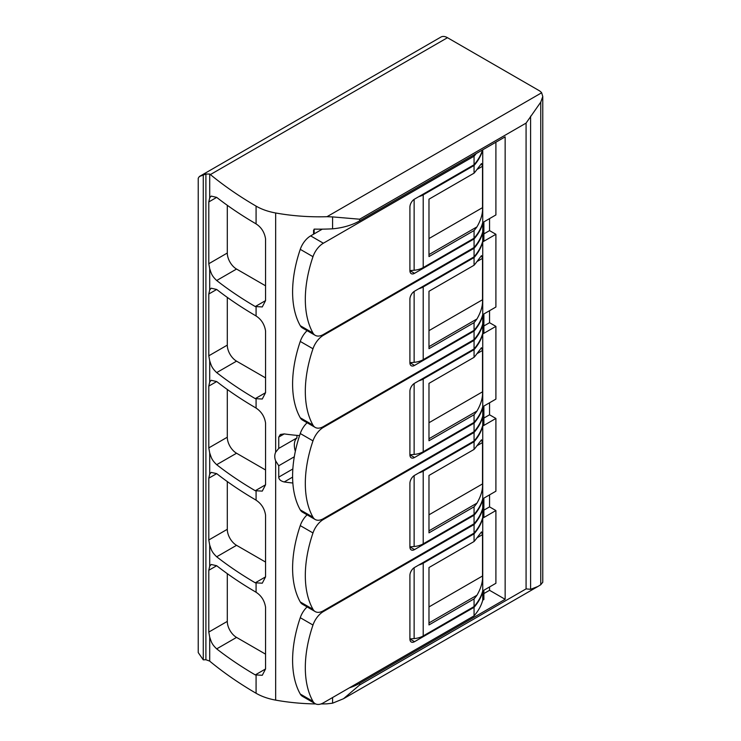 <?xml version="1.0" encoding="UTF-8"?>
<svg xmlns="http://www.w3.org/2000/svg" width="741" height="741" viewBox="0 0 741 741"><rect width="100%" height="100%" fill="white"/><g stroke="black" fill="none" stroke-linecap="round" stroke-linejoin="round"><path stroke-width="1.11" d="M414.534 199.116L474.064 164.752L474.064 156.212L323.354 243.224A16.348 9.438 120 0 0 312.98 256.682A106.25 61.346 120 0 0 312.98 333.024A16.348 9.438 120 0 0 315.184 335.321A16.348 9.438 120 0 0 323.354 334.506L474.064 247.494L474.064 238.954L414.534 273.327A6.539 3.779 120 0 1 411.264 273.651A6.539 3.779 120 0 1 409.912 270.65L409.912 207.128A6.539 3.779 120 0 1 414.534 199.116M199.375 176.515L440.941 37.05A13.079 7.549 -120 0 1 447.481 37.698L538.948 90.504A13.079 7.549 0 0 1 541.643 92.773L542.773 96.506L540.754 102.147L526.073 123.108L359.635 219.206L332.589 216.909L332.589 228.821A49.036 28.315 0 0 0 359.635 220.874L505.149 136.863L505.149 599.302L359.635 683.322A49.036 28.315 180 0 1 349.326 687.87M482.734 222.541L495.905 214.936L495.905 142.198L482.734 149.802L482.734 222.541A91.208 52.657 180 0 1 474.064 238.222L423.204 267.584A16.348 9.438 180 0 1 414.136 270.243L409.912 270.613M418.785 196.661A16.348 9.438 0 0 0 423.204 194.846L423.204 267.584M482.734 149.802A91.208 52.657 0 0 1 474.064 165.484L423.204 194.846M483.882 314.693L482.734 315.36A91.208 52.657 180 0 1 474.064 331.042L414.534 365.415A6.539 3.779 120 0 1 411.264 365.739A6.539 3.779 120 0 1 409.912 362.738L409.912 299.216A6.539 3.779 120 0 1 414.534 291.204L474.064 256.84L474.064 248.3L323.354 335.312A16.348 9.438 120 0 0 312.98 348.77A106.25 61.346 120 0 0 312.98 425.112A16.348 9.438 120 0 0 315.184 427.409A16.348 9.438 120 0 0 323.354 426.594L474.064 339.591A91.208 52.657 0 0 0 482.734 323.91L483.882 323.243L483.882 314.693L483.252 314.332M474.064 331.042L474.064 339.591M483.197 323.641L483.882 324.039L483.882 332.579L482.734 333.246A91.208 52.657 0 0 1 474.064 348.928L414.534 383.292A6.539 3.779 120 0 0 409.912 391.304L409.912 454.835A6.539 3.779 120 0 0 411.264 457.827A6.539 3.779 120 0 0 414.534 457.503L474.064 423.139A91.208 52.657 0 0 0 482.734 407.457L483.882 406.781L483.882 415.33L482.734 415.997A91.208 52.657 180 0 1 474.064 431.679L474.064 423.139M483.882 324.039L482.734 324.706A91.208 52.657 180 0 1 474.064 340.388L323.354 427.4A16.348 9.438 120 0 0 312.98 440.867A106.25 61.346 120 0 0 312.98 517.199A16.348 9.438 120 0 0 315.184 519.497A16.348 9.438 120 0 0 323.354 518.681L474.064 431.679M474.064 165.484L474.064 173.162L428.983 199.181L428.983 256.571L474.064 230.553L474.064 238.222M482.734 314.629L495.905 307.024L495.905 234.286L482.734 241.89L482.734 314.629A91.208 52.657 180 0 1 474.064 330.31L423.204 359.672A16.348 9.438 180 0 1 414.136 362.33L409.912 362.701L414.534 365.415M489.551 218.604L489.551 230.618L495.905 234.286M489.551 230.618L483.882 233.887M418.785 288.749A16.348 9.438 0 0 0 423.204 286.934L423.204 359.672M482.734 241.89A91.208 52.657 0 0 1 474.064 257.572L423.204 286.934M474.064 257.572L474.064 265.25L428.983 291.278L428.983 348.659L474.064 322.641L474.064 330.31M482.734 406.716L495.905 399.112L495.905 326.373L482.734 333.978L482.734 406.716A91.208 52.657 180 0 1 474.064 422.398L423.204 451.76A16.348 9.438 180 0 1 414.136 454.418L409.912 454.789M489.551 310.692L489.551 322.705L495.905 326.373M489.551 322.705L483.882 325.975M418.785 380.837A16.348 9.438 0 0 0 423.204 379.022L423.204 451.76M482.734 333.978A91.208 52.657 0 0 1 474.064 349.659L423.204 379.022M483.882 498.878L482.734 499.545A91.208 52.657 180 0 1 474.064 515.227L414.534 549.59A6.539 3.779 120 0 1 411.264 549.915A6.539 3.779 120 0 1 409.912 546.923L409.912 483.391A6.539 3.779 120 0 1 414.534 475.389L474.064 441.015L474.064 432.475L323.354 519.487A16.348 9.438 120 0 0 312.98 532.955A106.25 61.346 120 0 0 312.98 609.297A16.348 9.438 120 0 0 315.184 611.584A16.348 9.438 120 0 0 323.354 610.779L474.064 523.767A91.208 52.657 0 0 0 482.734 508.085L483.882 507.418L483.882 498.878L483.252 498.508M474.064 515.227L474.064 523.767M474.064 340.388L474.064 348.928M483.197 507.817L483.882 508.215L483.882 516.755L482.734 517.422A91.208 52.657 0 0 1 474.064 533.103L414.534 567.476A6.539 3.779 120 0 0 409.912 575.479L409.912 639.011A6.539 3.779 120 0 0 411.264 642.002A6.539 3.779 120 0 0 414.534 641.678L474.064 607.314A91.208 52.657 0 0 0 482.734 591.633L483.882 590.966L483.882 599.506L482.734 600.173A91.208 52.657 180 0 1 474.064 615.854L474.064 607.314M483.882 508.215L482.734 508.882A91.208 52.657 180 0 1 474.064 524.563L323.354 611.575A16.348 9.438 120 0 0 312.98 625.043A106.25 61.346 120 0 0 312.98 701.384A16.348 9.438 120 0 0 315.184 703.672A16.348 9.438 120 0 0 323.354 702.866L474.064 615.854M474.064 349.659L474.064 357.338L428.983 383.366L428.983 440.747L474.064 414.728L474.064 422.398M495.905 418.461L482.734 426.075L482.734 498.804L495.905 491.2L495.905 418.461L489.551 414.793L483.882 418.063M418.785 472.925A16.348 9.438 0 0 0 423.204 471.109L423.204 543.848A16.348 9.438 180 0 1 414.136 546.506L409.912 546.877M482.734 426.075A91.208 52.657 0 0 1 474.064 441.756L423.204 471.109M482.734 498.804A91.208 52.657 180 0 1 474.064 514.486L423.204 543.848M482.734 590.892L495.905 583.287L495.905 510.549L482.734 518.163L482.734 590.892A91.208 52.657 180 0 1 474.064 606.583L423.204 635.935A16.348 9.438 180 0 1 414.136 638.594L409.912 638.964M489.551 494.868L489.551 506.881L495.905 510.549M489.551 506.881L483.882 510.151M418.785 565.022A16.348 9.438 0 0 0 423.204 563.206L423.204 635.935M482.734 518.163A91.208 52.657 0 0 1 474.064 533.844L423.204 563.206M474.064 441.756L474.064 449.426L428.983 475.453L428.983 532.844L474.064 506.816L474.064 514.486M474.064 524.563L474.064 533.103M313.573 234.193L313.573 230.099A147.107 84.937 0 0 0 314.156 230.108L314.165 233.85M474.064 533.844L474.064 541.514L428.983 567.541L428.983 624.932L474.064 598.904L474.064 606.583M292.843 483.021A147.107 84.937 180 0 1 284.229 481.956C280.672 481.066 278.848 479.446 278.746 477.111L278.746 465.756L275.661 460.883C274.457 457.771 274.457 454.891 275.661 452.223L278.746 448.416L278.746 437.07L280.33 434.495L284.229 433.911A147.107 84.937 0 0 0 299.577 435.597M447.481 37.698L210.388 174.58L209.703 174.052L209.703 197.856L211.194 196.106L216.687 197.375A420.897 243.002 0 0 0 255.275 223.402L256.08 223.912C261.314 227.255 264.472 232.229 265.556 238.824L265.556 300.614L262.277 306.931L255.275 306.552A420.897 243.002 180 0 1 216.687 280.515C211.185 275.319 211.259 272.855 209.703 268.798L209.703 289.944L211.194 288.203L216.687 289.462A420.897 243.002 0 0 0 255.275 315.49L256.08 315.999C261.314 319.352 264.472 324.317 265.556 330.912L265.556 392.702L262.277 399.019L255.275 398.639A420.897 243.002 180 0 1 216.687 372.603C211.185 367.406 211.259 364.942 209.703 360.895L209.703 382.032L211.194 380.29L216.687 381.55A420.897 243.002 0 0 0 255.275 407.578L256.08 408.087C261.388 411.579 264.546 416.544 265.556 423L265.556 484.79L262.277 491.107L255.275 490.727A420.897 243.002 180 0 1 216.687 464.69C211.185 459.494 211.259 457.03 209.703 452.983L209.703 474.129L211.194 472.378L216.687 473.638A420.897 243.002 0 0 0 255.275 499.666L256.08 500.184C261.388 503.667 264.546 508.632 265.556 515.088L265.556 576.878L262.277 583.195L255.275 582.815A420.897 243.002 180 0 1 216.687 556.787C211.185 551.582 211.259 549.118 209.703 545.07L209.703 566.217L208.795 570.283L208.795 632.073L209.703 637.158L209.703 661.102L210.388 661.713A420.897 243.002 0 0 0 256.08 693.261A47.405 27.371 0 0 0 275.661 700.125A147.107 84.937 0 0 0 315.685 703.931M320.983 703.95A147.107 84.937 0 0 0 326.976 703.839L332.589 703.181L343.5 698.726L359.635 684.99L526.073 588.891L530.602 589.308L537.91 586.483L540.754 584.732L542.773 582.213M332.589 697.531L332.589 703.181M210.388 174.58A420.897 243.002 0 0 0 256.08 206.118A47.405 27.371 0 0 0 275.661 212.982A147.107 84.937 0 0 0 326.976 216.705L332.589 216.909M209.703 566.217L211.194 564.466L216.687 565.726A420.897 243.002 0 0 0 255.275 591.763L256.08 592.272C261.314 595.616 264.472 600.581 265.556 607.175L265.556 668.966L262.277 675.283L255.275 674.903A420.897 243.002 180 0 1 216.687 648.875C211.194 643.679 211.25 641.206 209.703 637.158M209.703 174.052L205.896 174.033L199.375 176.525L198.227 178.21L198.227 652.571L203.266 659.851L205.896 659.731L209.703 661.102M209.703 474.129L208.795 478.195L208.795 539.985L209.703 545.07M209.703 197.856L208.795 201.932L208.795 263.722L209.703 268.798M209.703 289.944L208.795 294.02L208.795 355.81L209.703 360.895M209.703 382.032L208.795 386.107L208.795 447.897L209.703 452.983M314.156 230.108L314.156 229.108A147.107 84.937 0 0 0 332.589 228.821M227.292 573.654L227.292 621.393A13.079 7.549 -120 0 0 236.546 637.408L265.556 654.155M227.292 205.294L227.292 253.033A13.079 7.549 -120 0 0 236.546 269.048L265.556 285.804M227.292 297.391L227.292 345.13A13.079 7.549 -120 0 0 236.546 361.145L265.556 377.891M227.292 389.479L227.292 437.218A13.079 7.549 -120 0 0 236.546 453.233L265.556 469.979M227.292 481.567L227.292 529.306A13.079 7.549 -120 0 0 236.546 545.32L265.556 562.067M296.937 435.375L296.937 437.922L278.746 448.416M296.937 437.922A17.163 9.911 -120 0 0 295.344 451.278M294.297 456.78L278.746 465.756M489.551 586.955L489.551 590.299L505.149 599.302M489.551 590.299L483.882 593.569M489.551 402.78L489.551 414.793M307.107 606.916A16.348 9.438 120 0 0 300.262 617.698A106.25 61.346 120 0 0 300.262 694.039A16.348 9.438 120 0 0 302.467 696.336L315.184 703.672M483.252 590.596L483.882 590.966M307.107 514.828A16.348 9.438 120 0 0 300.262 525.61A106.25 61.346 120 0 0 300.262 601.951A16.348 9.438 120 0 0 302.467 604.239L315.184 611.584M474.064 441.015A91.208 52.657 180 0 0 482.734 425.334L483.882 424.667L483.882 416.127L482.734 416.794A91.208 52.657 0 0 1 474.064 432.475M483.197 415.729L483.882 416.127M307.107 422.74A16.348 9.438 120 0 0 300.262 433.522A106.25 61.346 120 0 0 300.262 509.864A16.348 9.438 120 0 0 302.467 512.151L315.184 519.497M483.252 406.42L483.882 406.781M307.107 330.653A16.348 9.438 120 0 0 300.262 341.434A106.25 61.346 120 0 0 300.262 417.776A16.348 9.438 120 0 0 302.467 420.064L315.184 427.409M474.064 256.84A91.208 52.657 180 0 0 482.734 241.158L483.882 240.492L483.882 231.952L482.734 232.618A91.208 52.657 0 0 1 474.064 248.3M483.197 231.553L483.882 231.952M322.307 229.145L310.646 235.879A16.348 9.438 120 0 0 300.262 249.346A106.25 61.346 120 0 0 300.262 325.688A16.348 9.438 120 0 0 302.467 327.976L315.184 335.321M482.484 149.941A91.208 52.657 180 0 1 474.064 164.752M474.064 156.212A91.208 52.657 0 0 0 476.204 153.572M474.064 247.494A91.208 52.657 180 0 0 482.734 231.813L483.882 231.146L483.882 222.606L482.734 223.273A91.208 52.657 0 0 1 474.064 238.954M483.252 222.244L483.882 222.606M474.064 541.514A91.208 52.657 0 0 0 476.963 537.836L481.502 531.899L482.511 534.641L482.511 576.007C482.891 581.741 481.039 588.141 476.963 595.227A91.208 52.657 180 0 1 474.064 598.904M474.064 173.162A91.208 52.657 0 0 0 476.963 169.485L481.502 163.539L482.511 166.28L482.511 207.656C482.891 213.38 481.039 219.79 476.963 226.876A91.208 52.657 180 0 1 474.064 230.553M474.064 265.25A91.208 52.657 0 0 0 476.963 261.573L481.502 255.626L482.511 258.368L482.511 299.744C482.891 305.477 481.039 311.878 476.963 318.963A91.208 52.657 180 0 1 474.064 322.641M474.064 357.338A91.208 52.657 0 0 0 476.963 353.661L481.502 347.714L482.511 350.456L482.511 391.832C482.891 397.565 481.039 403.965 476.963 411.051A91.208 52.657 180 0 1 474.064 414.728M474.064 449.426A91.208 52.657 0 0 0 476.963 445.749L481.502 439.811L482.511 442.544L482.511 483.919C482.891 489.653 481.039 496.053 476.963 503.139A91.208 52.657 180 0 1 474.064 506.816M482.734 600.173L482.734 591.633M482.734 499.545L482.734 508.085M482.734 508.882L482.734 517.422M482.734 415.997L482.734 407.457M482.734 425.334L482.734 416.794M482.734 315.36L482.734 323.91M482.734 324.706L482.734 333.246M482.734 231.813L482.734 223.273M482.734 241.158L482.734 232.618M359.635 683.322L359.635 684.99M526.073 123.108L526.073 588.891M359.635 219.206L359.635 220.874M322.641 426.983L323.354 427.4M322.641 611.158L323.354 611.575M409.912 546.923L414.534 549.59M414.136 199.375L414.136 270.243M414.136 291.463L414.136 362.33M414.136 383.551L414.136 454.418M414.136 475.639L414.136 546.506M414.136 567.726L414.136 638.594M275.661 460.883L275.661 700.125M256.08 491.153L256.08 500.184M256.08 399.066L256.08 408.087M256.08 306.978L256.08 315.999M256.08 206.118L256.08 223.912M256.08 583.241L256.08 592.272M203.266 175.015L203.266 659.851M205.896 174.033L205.896 659.731M540.754 102.147L540.754 584.732M530.602 116.142L530.602 589.308M541.643 92.773L326.976 216.705M256.08 675.338L256.08 693.261M275.661 212.982L275.661 452.223M265.556 668.966L255.275 674.903M236.546 637.408L216.687 648.875M216.687 565.726L208.795 570.283M227.292 621.393L208.795 632.073M265.556 300.614L255.275 306.552M236.546 269.048L216.687 280.515M216.687 197.375L208.795 201.932M227.292 253.033L208.795 263.722M265.556 392.702L255.275 398.639M236.546 361.145L216.687 372.603M216.687 289.462L208.795 294.02M227.292 345.13L208.795 355.81M265.556 484.79L255.275 490.727M236.546 453.233L216.687 464.69M216.687 381.55L208.795 386.107M227.292 437.218L208.795 447.897M265.556 576.878L255.275 582.815M236.546 545.32L216.687 556.787M216.687 473.638L208.795 478.195M227.292 529.306L208.795 539.985M284.229 433.911L278.746 437.07M292.843 468.97L278.746 477.111M292.602 477.121L284.229 481.956M409.912 639.011L414.534 641.678M300.262 617.698L312.98 625.043M300.262 694.039L312.98 701.384M322.641 519.071L323.354 519.487M300.262 525.61L312.98 532.955M300.262 601.951L312.98 609.297M409.912 454.835L414.534 457.503M300.262 433.522L312.98 440.867M300.262 509.864L312.98 517.199M322.641 334.895L323.354 335.312M300.262 341.434L312.98 348.77M300.262 417.776L312.98 425.112M409.912 270.65L414.534 273.327M310.646 235.879L323.354 243.224M300.262 249.346L312.98 256.682M300.262 325.688L312.98 333.024M476.963 537.836L482.511 534.641M428.983 606.916L482.511 576.007M428.983 622.931L476.963 595.227M476.963 169.485L482.511 166.28M428.983 238.556L482.511 207.656M428.983 254.571L476.963 226.876M476.963 261.573L482.511 258.368M428.983 330.643L482.511 299.744M428.983 346.658L476.963 318.963M476.963 353.661L482.511 350.456M428.983 422.731L482.511 391.832M428.983 438.746L476.963 411.051M476.963 445.749L482.511 442.544M428.983 514.819L482.511 483.919M428.983 530.834L476.963 503.139M542.773 96.506L542.773 582.315M344.009 698.43L537.42 586.77"/></g></svg>
